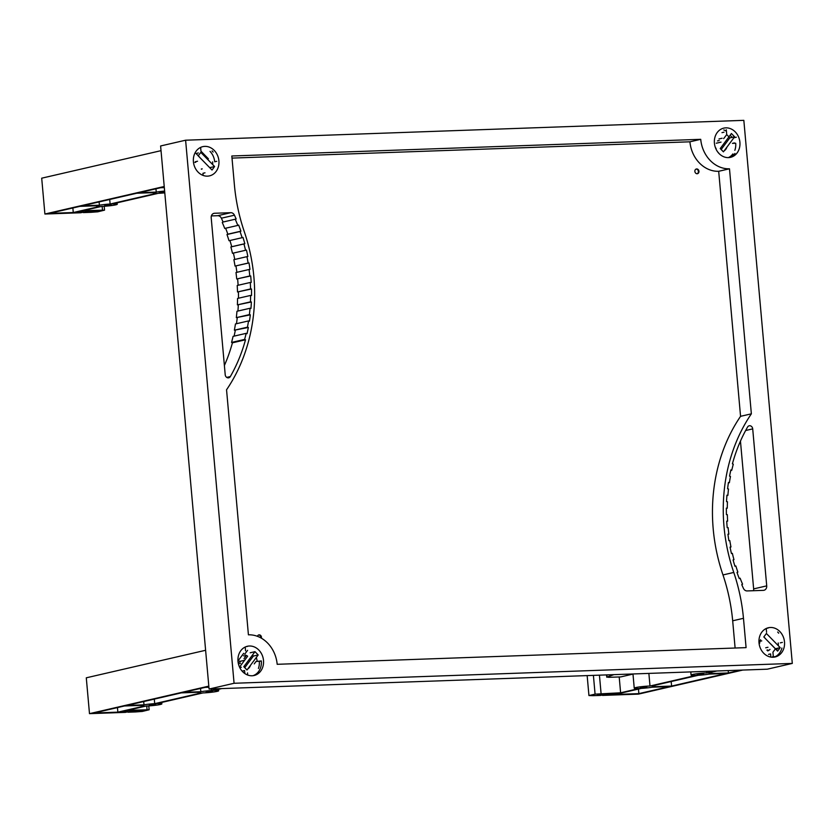 <?xml version="1.0" encoding="UTF-8"?>
<svg xmlns="http://www.w3.org/2000/svg" width="834" height="834" viewBox="0 0 834 834"><rect width="100%" height="100%" fill="white"/><g stroke="black" fill="none" stroke-linecap="round" stroke-linejoin="round"><path stroke-width="1.25" d="M207.478 176.141A14.991 12.687 -103 0 1 193.561 162.922A14.991 12.687 -103 0 1 202.787 146.648A14.991 12.687 -103 0 1 204.83 146.377A14.991 12.687 -103 0 1 218.748 159.607A14.991 12.687 -103 0 1 209.522 175.87A14.991 12.687 -103 0 1 207.478 176.141M728.489 157.616A14.991 12.687 -103 0 1 714.571 144.397A14.991 12.687 -103 0 1 723.797 128.123A14.991 12.687 -103 0 1 725.841 127.852A14.991 12.687 -103 0 1 739.758 141.071A14.991 12.687 -103 0 1 730.532 157.345A14.991 12.687 -103 0 1 728.489 157.616M252.077 675.769A14.991 12.687 -103 0 1 238.149 662.54A14.991 12.687 -103 0 1 247.375 646.277A14.991 12.687 -103 0 1 249.418 646.006A14.991 12.687 -103 0 1 263.346 659.225A14.991 12.687 -103 0 1 254.12 675.498A14.991 12.687 -103 0 1 252.077 675.769M773.087 657.234A14.991 12.687 -103 0 1 759.159 644.015A14.991 12.687 -103 0 1 768.385 627.752A14.991 12.687 -103 0 1 770.428 627.481A14.991 12.687 -103 0 1 784.346 640.7A14.991 12.687 -103 0 1 775.12 656.973A14.991 12.687 -103 0 1 773.087 657.234M257.445 636.321A2.408 2.033 -103 0 1 261.355 638.156M258.571 635.008A2.408 2.033 -103 0 1 260.865 637.885M697.13 173.733A2.408 2.033 -103 0 1 696.703 168.948A2.408 2.033 -103 0 1 697.13 173.733M696.098 169.083A2.408 2.033 -103 0 1 697.172 173.722M726.768 147.545A7.443 6.297 -103 0 1 724.319 150.683M770.022 649.363A7.443 6.297 -103 0 1 767.655 650.916M245.592 655.159A7.443 6.297 -103 0 1 247.656 656.202M250.356 665.699A7.443 6.297 -103 0 1 247.906 668.837M716.156 148.671A7.443 6.297 -103 0 1 715.03 146.492M185.607 140.206L743.834 120.346L792.3 663.416L767.29 669.191L209.073 689.04L234.073 683.275L185.607 140.206L160.608 145.971L209.073 689.04M773.285 656.254A14.991 12.687 -103 0 1 771.888 657.213A14.991 12.687 77 0 0 773.285 656.254M256.319 657.619A14.991 12.687 -103 0 1 257.174 661.247A14.991 12.687 77 0 0 256.319 657.619M723.818 129.968A14.991 12.687 -103 0 1 726.435 131.251A14.991 12.687 77 0 0 723.818 129.968M212.607 161.848A14.991 12.687 -103 0 1 212.701 164.444A14.991 12.687 77 0 0 212.607 161.848M753.467 590.712A4.378 3.701 77 0 0 753.644 588.898L740.456 441.123M730.97 546.968A141.634 119.846 -103 0 1 729.792 540.557L728.895 540.672A143.959 121.816 -103 0 1 727.936 534.198L728.853 534.114A158.272 133.93 -103 0 1 728.124 527.651L727.206 527.682A173.43 146.753 -103 0 1 726.706 521.167L727.613 521.156A186.753 158.033 -103 0 1 727.342 514.672L726.424 514.641A220.093 186.243 -103 0 1 726.362 508.125L727.279 508.198A207.145 175.286 -103 0 1 727.456 501.766L726.529 501.641A166.539 140.925 -103 0 1 726.946 495.198L727.874 495.365A216.235 182.98 -103 0 1 728.499 489.005L727.582 488.797A171.543 145.168 -103 0 1 728.457 482.448L729.375 482.698A191.976 162.453 -103 0 1 730.459 476.443L729.552 476.151A214.192 181.249 -103 0 1 730.865 469.938L731.752 470.272A173.336 146.669 -103 0 1 733.284 464.204L732.408 463.819A160.743 136.015 -103 0 1 747.556 427.071A3.273 2.763 -103 0 1 752.706 428.884L766.717 585.875A4.378 3.701 -103 0 1 763.975 590.274A4.378 3.701 -103 0 1 763.381 590.357L747.118 590.931A4.399 3.722 -103 0 1 743.459 588.429A171.523 145.137 -103 0 1 741.76 584.613L742.573 584.186A139.789 118.282 -103 0 1 740.123 578.191L739.278 578.577A136.171 115.228 -103 0 1 737.006 572.447L737.861 572.114A143.01 121.013 -103 0 1 735.817 565.932L734.942 566.223A161.264 136.463 -103 0 1 733.096 559.927L733.962 559.677A132.147 111.819 -103 0 1 732.356 553.349L731.46 553.547A125.298 106.022 -103 0 1 730.063 547.125L730.97 546.968L730.073 547.177M731.752 470.272L730.74 470.512M729.375 482.698L728.384 482.917M727.874 495.365L726.914 495.584M727.279 508.198L726.362 508.417M727.613 521.156L726.716 521.365M728.853 534.114L727.957 534.323M735.817 565.932L734.921 566.13M740.123 578.191L739.205 578.4M235.334 219.436A139.789 118.282 -103 0 1 237.794 225.43L238.639 225.044A136.171 115.228 -103 0 1 240.901 231.174L240.046 231.508A143.01 121.013 -103 0 1 242.1 237.69L242.965 237.398A161.264 136.463 -103 0 1 244.821 243.695L243.945 243.945A132.147 111.819 -103 0 1 245.55 250.273L246.447 250.064A125.298 106.022 -103 0 1 247.844 256.486L246.947 256.653A141.634 119.846 -103 0 1 248.115 263.064L249.012 262.939A143.959 121.816 -103 0 1 249.971 269.424L249.064 269.497A158.272 133.93 -103 0 1 249.783 275.971L250.7 275.939A173.43 146.753 -103 0 1 251.201 282.455L250.294 282.465A186.753 158.033 -103 0 1 250.575 288.95L251.493 288.981A220.093 186.243 -103 0 1 251.545 295.497L250.627 295.424A207.145 175.286 -103 0 1 250.45 301.856L251.378 301.971A166.539 140.925 -103 0 1 250.961 308.424L250.033 308.257A216.235 182.98 -103 0 1 249.408 314.616L250.325 314.825A171.543 145.168 -103 0 1 249.449 321.173L248.532 320.923A191.976 162.453 -103 0 1 247.448 327.178L248.355 327.47A214.192 181.249 -103 0 1 247.041 333.683L246.155 333.35A173.336 146.669 -103 0 1 244.623 339.417L245.498 339.792A160.743 136.015 -103 0 1 230.351 376.551A3.273 2.763 -103 0 1 225.211 374.727L211.2 217.737A4.378 3.701 -103 0 1 213.931 213.348A4.378 3.701 -103 0 1 214.526 213.264L230.789 212.691A4.399 3.722 -103 0 1 234.448 215.193A171.523 145.137 -103 0 1 236.158 219.008L223.085 222.021A171.523 145.137 77 0 0 221.375 218.206A4.399 3.722 77 0 0 217.726 215.704L211.367 215.923M245.498 339.792L232.425 342.816L231.55 342.43A173.336 146.669 77 0 0 233.082 336.363L246.155 333.35M224.388 365.511A160.743 136.015 77 0 0 232.425 342.816M244.623 339.417L231.55 342.43M248.355 327.47L234.375 330.191A191.976 162.453 77 0 0 235.459 323.946L248.532 320.923M234.104 336.123A214.192 181.249 77 0 0 235.282 330.483M247.448 327.178L234.375 330.191M250.325 314.825L236.335 317.639A216.235 182.98 77 0 0 236.96 311.27L250.033 308.257M236.46 323.717A171.543 145.168 77 0 0 237.252 317.837M249.408 314.616L236.335 317.639M251.378 301.971L237.388 304.869A207.145 175.286 77 0 0 237.554 298.436L250.627 295.424M237.93 311.051A166.539 140.925 77 0 0 238.305 304.994M250.45 301.856L237.388 304.869M251.493 288.981L237.502 291.963A186.753 158.033 77 0 0 237.221 285.478L250.294 282.465M238.482 298.228A220.093 186.243 77 0 0 238.42 291.994M250.575 288.95L237.502 291.963M250.7 275.939L236.72 278.983A158.272 133.93 77 0 0 235.991 272.52L249.064 269.497M238.117 285.27A173.43 146.753 77 0 0 237.627 278.952M249.783 275.971L236.72 278.983M249.012 262.939L235.042 266.077A141.634 119.846 77 0 0 233.874 259.666L246.947 256.653M236.877 272.311A143.959 121.816 77 0 0 235.949 265.963M248.115 263.064L235.042 266.077M246.447 250.064L232.477 253.286A132.147 111.819 77 0 0 230.872 246.958L231.748 246.718A161.264 136.463 77 0 0 229.923 240.505M234.761 259.468A125.298 106.022 77 0 0 233.374 253.088M245.55 250.273L232.477 253.286M243.945 243.945L230.872 246.958M244.821 243.695L231.748 246.718M242.1 237.69L229.027 240.713A143.01 121.013 77 0 0 226.984 234.531L227.828 234.187A136.171 115.228 77 0 0 225.628 228.235M240.046 231.508L226.984 234.531M240.901 231.174L227.828 234.187M237.794 225.43L224.721 228.443A139.789 118.282 77 0 0 222.261 222.449M236.158 219.008L223.085 222.021M722.984 574.939A165.549 140.091 -103 0 1 740.561 416.322L751.361 413.831A165.549 140.091 77 0 0 733.784 572.447L722.984 574.939A170.428 144.219 77 0 1 732.679 620.798L735.108 648.018M740.561 416.322L718.689 171.293A30.649 25.937 -103 0 1 689.926 141.811L700.727 139.32L231.821 155.989L234.437 185.315A170.428 144.219 77 0 0 244.122 231.174A165.549 140.091 77 0 1 226.546 389.791L248.417 634.82A30.649 25.937 77 0 1 277.18 664.302L746.086 647.632L743.469 618.307A170.428 144.219 77 0 0 733.784 572.447M689.926 141.811L232.008 158.095M700.727 139.32A30.649 25.937 77 0 0 729.489 168.802L718.689 171.293M729.489 168.802L751.361 413.831M792.3 663.416L234.073 683.275M703.698 673.622L697.068 674.539L703.698 673.622M646.871 686.736L640.241 687.643L646.871 686.736M648.873 673.403L649.999 686.007A10.394 0.897 174.9 0 0 639.49 686.924A10.394 0.897 174.9 0 0 634.236 688.186A10.394 0.897 174.9 0 0 639.198 688.498L620.611 692.793L619.203 676.958M638.865 693.627L615.044 694.472L641.388 688.394A10.394 0.897 174.9 0 0 652.105 687.216L669.327 686.601L638.865 693.627L638.458 689.072M654.377 686.684A10.394 0.897 174.9 0 0 654.951 686.33A10.394 0.897 174.9 0 0 651.896 685.975L698.225 675.29A10.394 0.897 174.9 0 0 708.931 674.101L726.153 673.486L671.599 686.08L654.377 686.684M649.999 686.007L696.025 675.394A10.394 0.897 174.9 0 1 691.073 675.071L690.792 671.912M632.985 674.081L620.767 676.906L608.841 677.323L606.985 677.052L613.928 674.643M671.599 686.08L671.193 681.524M740.707 670.129L728.426 672.965L711.204 673.58A10.394 0.897 174.9 0 0 711.788 673.226A10.394 0.897 174.9 0 0 708.733 672.861L716.896 670.984M706.69 671.339L706.825 672.902A10.394 0.897 174.9 0 0 696.327 673.82A10.394 0.897 174.9 0 0 691.073 675.071M706.825 672.902L714.842 671.057M728.426 672.965L728.218 670.578M602.461 694.983L618.109 693.367L600.803 693.982L597.665 694.816L603.128 694.826L600.626 695.41L593.068 695.671L588.94 695.556L595.08 694.138L620.611 692.793M604.911 693.836L604.994 694.826M614.992 693.481L615.044 694.076M603.045 693.898L603.128 694.826M587.157 675.592L588.94 695.556M742.76 670.056L638.406 694.128L602.492 695.41M164.746 192.341L159.377 192.445L164.673 191.601M104.636 205.696L111.266 204.778L104.636 205.696M104.208 206.279L104.552 210.137L82.931 210.7L101.508 206.415A10.394 0.897 174.9 0 0 112.006 205.498A10.394 0.897 174.9 0 0 117.271 204.247A10.394 0.897 174.9 0 0 112.309 203.923L158.345 193.3A10.394 0.897 174.9 0 0 164.788 192.862M109.713 199.472L110.119 204.028A10.394 0.897 174.9 0 0 99.402 205.216L99.11 201.922M97.13 205.737A10.394 0.897 174.9 0 0 96.556 206.092A10.394 0.897 174.9 0 0 99.611 206.457L73.267 212.534L49.446 213.379L79.908 206.352L97.13 205.737M72.86 207.979L73.267 212.534M99.402 205.216L82.18 205.821L136.745 193.238L153.967 192.633A10.394 0.897 174.9 0 0 153.383 192.988A10.394 0.897 174.9 0 0 156.438 193.342L110.119 204.028M164.632 191.08A10.394 0.897 174.9 0 0 156.239 192.101L155.948 188.807M164.225 186.503L44.9 214.025L80.815 212.753L83.317 212.17L77.353 211.982L80.429 211.273L97.734 210.658L83.358 212.597L90.916 212.326L97.776 211.815L104.552 210.137M156.239 192.101L139.017 192.717L160.608 187.733L164.319 187.598M85.86 212.013L85.777 211.085M161.025 150.662L41.7 178.184L44.9 214.025M206.061 692.21L212.691 691.292L206.061 692.21M149.223 705.314L155.864 704.407L149.223 705.314M148.796 705.898L149.14 709.765L127.519 710.328L146.096 706.033A10.394 0.897 174.9 0 0 156.604 705.126A10.394 0.897 174.9 0 0 161.859 703.865A10.394 0.897 174.9 0 0 156.896 703.542L202.933 692.929A10.394 0.897 174.9 0 0 213.431 692.011A10.394 0.897 174.9 0 0 218.685 690.76A10.394 0.897 174.9 0 0 213.733 690.437L221.75 688.592M154.3 699.101L154.707 703.656A10.394 0.897 174.9 0 0 144.001 704.834L143.698 701.54M141.717 705.366A10.394 0.897 174.9 0 0 141.144 705.72A10.394 0.897 174.9 0 0 144.199 706.075L117.855 712.153L94.034 712.997L124.495 705.971L141.717 705.366M117.448 707.597L117.855 712.153M144.001 704.834L126.768 705.449L181.332 692.866L198.555 692.251A10.394 0.897 174.9 0 0 197.971 692.606A10.394 0.897 174.9 0 0 201.036 692.971L154.707 703.656M211.398 688.957L211.534 690.542A10.394 0.897 174.9 0 0 200.827 691.73L200.535 688.436M219.696 688.665L211.534 690.542M208.813 686.121L89.488 713.654L125.402 712.372L127.904 711.798L121.952 711.611L125.017 710.902L142.322 710.287L127.946 712.215L135.515 711.944L142.364 711.433L149.14 709.765M200.827 691.73L183.605 692.345L205.195 687.362L208.907 687.226M130.448 711.642L130.365 710.714M205.612 650.28L86.288 677.813L89.488 713.654M734.608 136.797L723.412 151.83L720.222 148.556L731.418 133.523L734.608 136.797L729.927 137.881L726.727 134.597L723.662 138.6M730.532 157.345A14.991 12.687 77 0 0 737.11 152.935A14.991 12.687 77 0 0 737.902 135.546A14.991 12.687 77 0 0 723.787 128.123M734.473 142.895L732.429 143.365L735.703 143.25A14.991 12.687 -103 0 1 734.827 150.308M734.003 137.662A14.991 12.687 -103 0 1 734.035 137.735L736.307 137.203M726.299 129.802L726.727 134.597M730.188 135.285L732.2 137.349M729.437 157.543A14.991 12.687 77 0 0 734.952 153.435M732.909 153.904A14.991 12.687 -103 0 1 728.384 157.616M721.973 132.648L724.016 132.168M728.958 137.016L729.813 137.902L721.17 149.515M718.616 152.935L717.907 152.205M721.035 142.124L716.281 143.219M718.971 138.955L722.119 138.225M717.501 140.915L719.231 140.519A3.941 3.336 77 0 0 719.116 140.55M254.995 651.667L258.196 654.951L247 669.983L243.799 666.71L254.995 651.667L250.2 652.782M254.109 675.498A14.991 12.687 77 0 0 260.698 671.089A14.991 12.687 77 0 0 261.48 653.689A14.991 12.687 77 0 0 247.375 646.277M253.025 675.686A14.991 12.687 77 0 0 258.54 671.589A14.991 12.687 77 0 0 261.334 660.935L259.291 661.404A14.991 12.687 -103 0 1 258.415 668.461M242.308 671.068L244.581 670.536L244.852 673.57M239.629 667.325L241.391 667.263L239.775 667.638M247.594 650.322L244.654 654.273M243.664 653.335L237.971 660.976M245.217 647.017L245.55 650.801M247.26 646.506A14.991 12.687 77 0 0 246.311 646.579M247.719 675.05L247.531 672.913M254.245 663.895L256.017 661.518L261.334 660.935M239.525 667.106L247.239 656.754M252.535 655.17L253.4 656.056L244.748 667.669M258.196 654.951L253.4 656.056M244.612 660.278L239.869 661.372M244.008 658.651L245.707 656.379A6.787 5.744 77 0 0 243.538 655.785M238.931 663.749L240.484 663.395M238.701 662.248L240.348 661.862L239.587 661.091M777.611 651.114L763.808 636.967L766.394 633.486L780.197 647.632L777.611 651.114M775.12 656.973A14.991 12.687 77 0 0 784.294 646.486A14.991 12.687 77 0 0 779.821 631.515A14.991 12.687 77 0 0 768.385 627.752M778.31 645.537A14.991 12.687 77 0 0 778.205 642.951M780.29 642.878L782.344 642.399M778.706 633.194A14.991 12.687 77 0 0 777.663 632.016M780.197 647.632L775.516 648.716L772.93 652.198L773.358 656.994L775.63 656.473A14.991 12.687 77 0 0 781.906 648.039M777.455 648.644L775.443 648.727M777.788 648.185L776.517 649.905M768.531 654.388L770.585 653.919L770.866 657.098M766.561 632.266L766.227 628.492M768.27 627.981L766.425 628.398M763.861 636.905L765.383 638.469M770.866 644.088L775.401 648.737M760.629 639.741A6.787 5.744 77 0 0 759.701 643.212M767.791 649.936L766.905 650.145M765.706 647.799L767.978 647.267M759.972 641.283L761.744 640.877M214.599 166.539L212.013 170.021L198.211 155.875L200.796 152.393L214.599 166.539L209.803 167.644M209.522 175.87A14.991 12.687 77 0 0 218.696 165.393A14.991 12.687 77 0 0 214.223 150.422A14.991 12.687 77 0 0 202.787 146.648M200.671 147.952A14.991 12.687 77 0 0 199.764 147.847M198.388 152.945L196.115 153.466M208.396 158.794L200.963 151.173L200.629 147.399M210.022 151.392A14.991 12.687 -103 0 1 214.692 161.775L216.746 161.306M213.108 152.09A14.991 12.687 77 0 0 212.065 150.923M203.131 175.432L202.933 173.295L204.987 172.815M196.053 153.55L199.785 157.365M201.474 169.219A6.787 5.744 77 0 0 202.193 168.843L201.296 169.041M197.554 161.223L195.271 161.754M194.864 162.442L195.75 162.244M766.717 585.875L753.644 588.898M752.706 428.884L745.638 430.521M230.351 376.551L226.702 377.395M234.448 215.193L221.375 218.206M230.789 212.691L217.726 215.704M214.526 213.264L213.358 213.535M743.469 618.307L732.679 620.798M606.798 674.894L606.985 677.052M599.688 694.242L599.761 694.951M593.401 675.373L595.08 694.138M599.438 675.154L601.074 693.481M89.238 211.899L89.155 210.971M102.467 210.001L102.144 206.384M133.826 711.517L133.742 710.589M147.055 709.63L146.732 706.012M634.236 688.186L632.975 673.966M654.951 686.33L654.857 685.287M711.788 673.226L711.694 672.183M606.756 677.187L606.558 674.904M117.135 202.808L117.271 204.247M161.723 702.436L161.859 703.865M218.56 689.322L218.685 690.76"/></g></svg>
